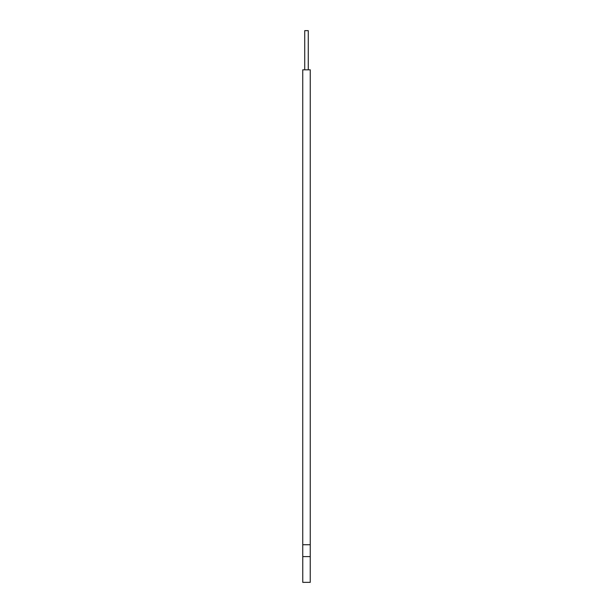 <?xml version="1.0" encoding="UTF-8"?>
<svg xmlns="http://www.w3.org/2000/svg" width="613" height="613" viewBox="0 0 613 613"><rect width="100%" height="100%" fill="white"/><g stroke="black" fill="none" stroke-linecap="round" stroke-linejoin="round"><path stroke-width="0.92" d="M308.278 69.813L308.278 30.65L304.722 30.65L304.722 69.813M302.761 556.604L302.761 582.35L310.239 582.35L310.255 544.727L302.745 544.727L310.255 544.727L310.255 69.813L302.745 69.813L302.745 556.604L310.255 556.604"/></g></svg>
